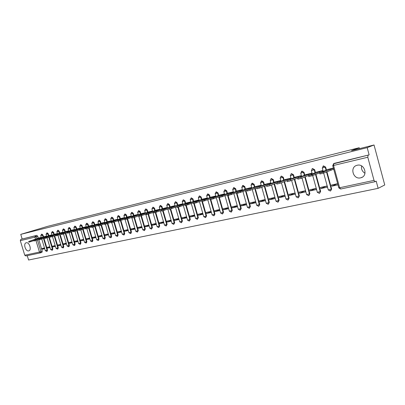 <?xml version="1.0" encoding="UTF-8"?>
<svg xmlns="http://www.w3.org/2000/svg" width="405" height="405" viewBox="0 0 405 405"><rect width="100%" height="100%" fill="white"/><g stroke="black" fill="none" stroke-linecap="round" stroke-linejoin="round"><path stroke-width="0.61" d="M28.699 250.867L28.79 250.842C31.98 250.163 29.342 241.826 26.234 242.772L26.173 242.787C22.989 243.466 25.586 251.758 28.699 250.867M360.582 177.846L360.997 177.739C368.408 175.876 364.53 163.185 357.18 165.26L356.891 165.331C349.469 167.164 353.2 179.79 360.582 177.846M43.543 236.915L42.965 235.011L41.902 234.136M48.848 235.654L48.271 233.736L47.188 232.855M54.25 234.379L53.662 232.44L52.569 231.554M59.737 233.077L59.15 231.123L58.042 230.227M65.326 231.751L64.734 229.782L63.605 228.881M71.012 230.404L70.414 228.415L69.27 227.509M76.798 229.033L76.201 227.023L75.031 226.111M82.691 227.635L82.083 225.61L80.899 224.694M88.69 226.218L88.077 224.167L86.872 223.246M94.795 224.77L94.178 222.704L92.958 221.773M101.012 223.297L100.394 221.211L99.149 220.274M107.345 221.793L106.723 219.687L105.457 218.746M113.8 220.269L113.167 218.138L111.881 217.191M120.371 218.71L119.738 216.559L118.432 215.607M127.074 217.12L126.436 214.949L125.105 213.992M133.903 215.506L133.26 213.308L131.903 212.341M140.864 213.855L140.216 211.638L138.834 210.666M147.962 212.174L147.309 209.932L145.901 208.955M155.206 210.458L154.543 208.19L153.11 207.208M162.587 208.712L161.924 206.418L160.466 205.426M170.125 206.925L169.452 204.611L167.964 203.614M177.81 205.102L177.137 202.763L175.618 201.761M185.662 203.244L184.979 200.875L183.43 199.868M193.671 201.346L192.982 198.951L191.408 197.939M201.852 199.412L201.158 196.987L199.549 195.969M210.21 197.432L209.512 194.982L207.866 193.954M218.746 195.412L218.037 192.932L216.361 191.899M227.468 193.347L226.754 190.836L225.038 189.798M236.378 191.236L235.659 188.695L233.908 187.652M245.491 189.079L244.767 186.502L242.975 185.455M254.811 186.872L254.082 184.265L252.28 183.197M264.343 184.619L263.604 181.977L261.762 180.903M275.44 181.789L274.094 182.311L273.345 179.638L271.461 178.554M284.072 179.947L283.318 177.238L281.389 176.15M294.283 177.532L293.524 174.788L291.544 173.694M304.742 175.061L303.973 172.272L301.948 171.178M315.449 172.53L314.675 169.7L312.599 168.602M326.425 169.938L325.64 167.068L323.504 165.964M27.251 255.666L28.578 260.015L378.133 188.34L376.199 181.162L375.091 181.698L374.017 180.382L367.796 157.241L333.553 165.463L339.623 187.748L374.017 180.382M374.033 144.985L367.193 147.648L20.756 234.363L47.694 226.329L359.194 147.719L351.555 150.635L374.033 144.985L384.75 184.969L378.133 188.34M25.9 255.945L24.751 255.216L20.306 240.656L20.837 239.345L36.769 235.371L37.751 236.267L38.323 238.15M38.743 239.537L42.267 251.156L40.966 251.621L40.647 252.811M22.143 238.915L20.756 234.363M333.295 163.878L369.132 154.872L367.193 147.648M368.054 155.317L367.796 157.241M333.386 168.04L327.311 169.568M337.649 183.673L331.533 185.014L331.852 186.178L337.228 183.769M320.821 188.578L327.149 187.201L326.835 186.047L320.507 187.434L320.821 188.578L326.273 186.168M322.886 171.624L322.603 170.596L316.32 172.176M310.053 190.927L316.234 189.581L315.92 188.436L309.739 189.793L310.053 190.927L315.576 188.512M311.992 174.155L311.723 173.178L305.588 174.722M299.538 193.215L305.572 191.899L305.264 190.77L299.229 192.097L299.538 193.215L305.127 190.801M301.36 176.636L301.102 175.699L295.113 177.208M289.271 195.453L295.169 194.167L294.855 193.053L288.962 194.344L289.271 195.453L294.86 193.064M290.977 179.056L290.729 178.16L284.882 179.633M279.242 197.635L284.998 196.385L284.695 195.281L278.934 196.541L279.242 197.635L284.705 195.326M280.837 181.42L280.599 180.564L274.884 182.002M269.436 199.771L275.066 198.546L274.762 197.458L269.138 198.688L269.436 199.771L274.782 197.534M270.93 183.733L270.702 182.913L265.118 184.321M259.858 201.857L265.356 200.662L265.057 199.584L259.554 200.789L259.858 201.857L265.088 199.69M261.25 185.996L261.028 185.206L255.57 186.583M250.487 203.897L255.869 202.728L255.57 201.665L250.189 202.844L250.487 203.897L255.606 201.796M251.788 188.214L251.571 187.454L246.235 188.801M241.324 205.897L246.589 204.748L246.291 203.695L241.031 204.849L241.324 205.897L246.336 203.852M242.534 190.375L242.327 189.646L237.107 190.963M232.364 207.846L237.512 206.727L237.214 205.684L232.07 206.813L232.364 207.846L237.264 205.867M233.482 192.496L233.285 191.793L228.177 193.084M224.436 193.894L219.439 195.154M228.339 207.633L223.302 208.737L223.595 209.76L228.395 207.831M215.774 195.944L210.889 197.179M219.647 209.537L214.721 210.615L215.009 211.628L219.707 209.755M207.274 197.964L202.52 199.164M211.116 211.405L206.322 212.458L206.611 213.455L211.187 211.648M198.956 199.938L194.324 201.108M202.768 213.238L198.101 214.26L198.384 215.247L202.844 213.496M190.811 201.872L186.3 203.011M194.592 215.03L190.046 216.022L190.33 217.004L194.673 215.308M182.832 203.761L178.438 204.879M186.583 216.781L182.159 217.753L182.437 218.72L186.67 217.08M175.016 205.619L170.738 206.702M178.742 218.503L174.428 219.444L174.707 220.406L178.833 218.816M167.361 207.436L163.19 208.494M171.057 220.183L166.855 221.105L167.128 222.056L171.153 220.512M159.853 209.213L155.793 210.246M163.524 221.834L159.428 222.735L159.702 223.671L163.625 222.178M152.498 210.959L148.544 211.967M156.143 223.454L152.148 224.329L152.422 225.261L156.244 223.808M145.289 212.671L141.431 213.653M148.903 225.038L145.015 225.894L145.284 226.815L149.01 225.408M138.216 214.346L134.46 215.308M141.806 226.597L138.014 227.428L138.282 228.339L141.917 226.972M131.286 215.992L127.621 216.928M134.845 228.121L131.149 228.931L131.412 229.837L134.961 228.511M124.482 217.606L120.908 218.523M128.015 229.62L124.411 230.41L124.679 231.301L128.137 230.015M117.809 219.191L114.326 220.082M121.318 231.088L117.804 231.857L118.068 232.743L121.439 231.493M111.259 220.745L107.862 221.616M114.747 232.526L111.314 233.28L111.578 234.156L114.868 232.941M104.834 222.269L101.518 223.12M108.292 233.943L104.951 234.672L105.209 235.543L108.418 234.363M98.521 223.768L95.291 224.598M101.959 235.33L98.698 236.044L98.952 236.905L102.085 235.761M92.33 225.236L89.176 226.046M95.737 236.692L92.558 237.391L92.811 238.241L95.869 237.127M86.245 226.678L83.172 227.473M89.632 238.029L86.528 238.712L86.781 239.557L89.763 238.474M80.271 228.096L77.274 228.871M83.638 239.345L80.605 240.008L80.858 240.848L83.769 239.79M74.404 229.488L71.477 230.248M77.745 240.636L74.788 241.284L75.036 242.114L77.882 241.091M68.637 230.855L65.782 231.594M71.958 241.906L69.073 242.534L69.321 243.359L72.095 242.362M62.977 232.202L60.188 232.921M66.268 243.152L63.453 243.769L63.701 244.585L66.41 243.613M57.409 233.523L54.69 234.227M60.679 244.377L57.93 244.979L58.178 245.789L60.821 244.843M51.936 234.819L49.283 235.507M55.186 245.582L52.503 246.169L52.746 246.969L55.328 246.048M46.56 236.095L43.968 236.768M49.785 246.761L47.167 247.339L47.41 248.133L49.926 247.237M43.968 238.327L47.512 250.032L47.051 250.194L46.727 251.394L45.309 250.675L47.051 250.194L43.502 238.484M49.283 237.092L52.847 248.883L52.387 249.05L52.053 250.26L50.625 249.536L52.387 249.05L48.818 237.249M54.69 235.837L58.274 247.718L57.814 247.885L57.469 249.105L56.032 248.376L57.814 247.885L54.224 235.999M60.188 234.561L63.793 246.534L63.332 246.701L62.977 247.936L61.53 247.192L63.332 246.701L59.722 234.723M65.782 233.265L69.407 245.329L68.946 245.496L68.582 246.741L67.124 245.992L68.946 245.496L65.316 233.422M71.477 231.944L75.122 244.104L74.662 244.271L74.287 245.526L72.819 244.772L74.662 244.271L71.012 232.106M77.269 230.602L80.939 242.853L80.474 243.02L80.094 244.291L78.611 243.532L80.474 243.02L76.803 230.764M83.167 229.235L86.857 241.582L86.392 241.75L86.002 243.03L84.508 242.266L86.392 241.75L82.701 229.397M89.176 227.848L92.882 240.286L92.421 240.459L92.016 241.75L90.512 240.975L92.421 240.459L88.705 228.01M95.286 226.43L99.017 238.97L98.557 239.142L98.142 240.448L96.623 239.664L98.557 239.142L94.821 226.592M101.513 224.993L105.265 237.629L104.804 237.801L104.379 239.122L102.85 238.327L104.804 237.801L101.047 225.155M107.857 223.525L111.628 236.262L111.167 236.434L110.732 237.77L109.188 236.971L111.167 236.434L107.391 223.687M114.321 222.031L118.113 234.87L117.653 235.042L117.202 236.388L115.648 235.583L117.653 235.042L113.856 222.193M120.903 220.512L124.72 233.452L124.259 233.624L123.798 234.986L122.229 234.171L124.259 233.624L120.442 220.674M127.615 218.963L131.448 232.004L130.987 232.176L130.516 233.558L128.932 232.733L130.987 232.176L127.15 219.125M138.961 215.784L134.45 217.389L138.313 230.531L137.852 230.703L137.366 232.1L135.771 231.265L137.852 230.703L133.989 217.541M141.426 215.779L145.304 229.027L144.848 229.205L144.347 230.612L142.737 229.772L144.848 229.205L140.96 215.926M148.534 214.134L152.437 227.499L151.976 227.671L151.47 229.098L149.84 228.248L151.976 227.671L148.068 214.28M155.783 212.453L159.712 225.934L159.251 226.111L158.73 227.549L157.084 226.694L159.251 226.111L155.317 212.595M163.18 210.742L167.128 224.345L166.673 224.517L166.136 225.975L164.476 225.104L166.673 224.517L162.709 210.873M170.723 208.99L174.697 222.715L174.241 222.892L173.689 224.365L172.014 223.489L174.241 222.892L170.252 209.122M178.418 207.198L182.422 221.059L181.966 221.236L181.399 222.725L179.704 221.839L181.966 221.236L177.947 207.325M186.275 205.37L190.304 219.363L189.854 219.545L189.267 221.049L187.555 220.153L189.854 219.545L185.804 205.487M194.289 203.497L198.349 217.637L197.898 217.814L197.301 219.343L195.569 218.432L197.898 217.814L193.818 203.609M202.475 201.584L206.565 215.875L206.12 216.052L205.502 217.596L203.756 216.675L206.12 216.052L201.989 201.634M210.833 199.619L214.959 214.073L214.513 214.25L213.875 215.814L212.109 214.883L214.513 214.25L210.139 198.931M219.13 196.769L223.53 212.23L223.089 212.407L222.436 213.992L220.649 213.05L223.089 212.407L218.685 196.936M227.858 194.734L232.288 210.347L231.847 210.529L231.174 212.129L229.372 211.177L231.847 210.529L227.413 194.901M236.778 192.648L241.238 208.428L240.803 208.605L240.109 210.225L238.282 209.269L240.803 208.605L236.338 192.82M245.901 190.527L250.391 206.459L249.956 206.641L249.247 208.281L247.394 207.309L249.956 206.641L245.46 190.694M255.226 188.35L259.747 204.454L259.316 204.631L258.582 206.297L256.714 205.31L259.316 204.631L254.791 188.517M264.764 186.133L269.315 202.399L268.89 202.576L268.135 204.262L266.242 203.269L268.89 202.576L264.333 186.3M274.524 183.86L279.106 200.293L278.68 200.475L277.906 202.181L275.987 201.174L278.68 200.475L274.094 184.027M284.512 181.536L289.124 198.141L288.704 198.323L287.904 200.055L285.96 199.037L288.704 198.323L284.087 181.703M294.734 179.162L299.376 195.939L298.141 197.873L296.166 196.845L298.961 196.121L294.313 179.329M305.203 176.732L309.876 193.686L308.62 195.645L306.62 194.602L309.466 193.868L304.788 176.899M315.92 174.246L320.628 191.378L319.353 193.357L317.323 192.304L320.218 191.56L315.51 174.408M326.906 171.7L331.639 189.013L330.343 191.018L328.283 189.95L331.239 189.196L326.501 171.862M359.443 148.65L359.194 147.719M364.996 173.279C362.232 171.553 361.098 169.103 361.604 165.928M41.269 237.35L38.743 238.008M44.474 247.926L41.923 248.488L42.16 249.277L44.621 248.402M42.16 249.277L44.717 248.721M47.41 248.133L50.028 247.561M52.746 246.969L55.429 246.387M58.178 245.789L60.922 245.187M63.701 244.585L66.516 243.972M69.321 243.359L72.206 242.732M75.036 242.114L77.993 241.471M80.858 240.848L83.886 240.185M86.781 239.557L89.885 238.879M92.811 238.241L95.995 237.548M98.952 236.905L102.217 236.196M105.209 235.543L108.55 234.814M111.578 234.156L115.005 233.412M118.068 232.743L121.581 231.979M124.679 231.301L128.284 230.516M131.412 229.837L135.113 229.027M138.282 228.339L142.074 227.514M145.284 226.815L149.177 225.965M152.422 225.261L156.416 224.39M159.702 223.671L163.797 222.78M167.128 222.056L171.33 221.14M174.707 220.406L179.02 219.464M182.437 218.72L186.867 217.758M190.33 217.004L194.876 216.012M198.384 215.247L203.052 214.23M206.611 213.455L211.405 212.412M215.009 211.628L219.935 210.554M223.595 209.76L228.628 208.661M331.852 186.178L337.967 184.847M46.778 251.373L47.188 251.227L47.512 250.032M52.103 250.239L52.513 250.093L52.847 248.883M57.525 249.085L57.93 248.938L58.274 247.718M63.033 247.911L63.438 247.764L63.793 246.534M68.642 246.716L69.047 246.574L69.407 245.329M74.353 245.501L74.748 245.359L75.122 244.104M80.16 244.266L80.555 244.119L80.939 242.853M86.068 243.005L86.462 242.863L86.857 241.582M92.087 241.724L92.482 241.582L92.882 240.286M98.218 240.423L98.602 240.276L99.017 238.97M104.455 239.092L104.844 238.95L105.265 237.629M110.813 237.74L111.193 237.593L111.628 236.262M117.288 236.358L117.668 236.216L118.113 234.87M123.884 234.956L124.259 234.814L124.72 233.452M130.607 233.523L130.977 233.381L131.448 232.004M137.462 232.06L138.313 230.531M144.448 230.572L145.304 229.027M151.571 229.058L152.437 227.499M158.836 227.509L159.712 225.934M166.247 225.929L167.128 224.345M173.811 224.319L174.697 222.715M181.526 222.674L182.422 221.059M189.398 220.998L190.304 219.363M197.438 219.287L198.349 217.637M205.649 217.536L206.565 215.875M214.032 215.749L214.959 214.073M222.598 213.921L223.53 212.23M231.351 212.058L232.288 210.347M240.297 210.149L241.238 208.428M249.44 208.2L250.391 206.459M258.79 206.206L259.747 204.454M268.353 204.171L269.315 202.399M278.139 202.08L279.106 200.293M288.152 199.943L289.124 198.141M298.404 197.756L299.376 195.939M308.899 195.519L309.876 193.686M319.646 193.225L320.628 191.378M330.662 190.871L331.639 189.013M40.728 252.776L41.948 252.34L42.267 251.156M369.132 154.872L334.687 163.256M327.842 169.356L319.702 172.996L323.18 172.069L332.971 168.353L333.249 169.371L323.463 173.107L319.965 173.958M333.7 169.189L333.249 169.371M333.421 168.171L332.971 168.353M330.683 169.022L330.961 170.039M316.852 171.963L308.534 175.623L311.946 174.717L321.813 170.996L322.071 171.953M321.236 172.292L312.225 175.74L308.797 176.58M322.623 170.672L321.813 170.996M319.55 171.659L319.823 172.667M306.129 174.509L297.645 178.19L310.924 173.578L311.172 174.484M309.987 174.96L301.264 178.306L297.903 179.137M311.744 173.254L310.924 173.578M308.686 174.231L308.959 175.223M295.655 176.99L287.013 180.691L300.292 176.099L300.53 176.965M299.047 177.552L290.572 180.812L287.272 181.627M301.123 175.77L300.292 176.099M298.08 176.742L298.353 177.724M285.429 179.42L276.635 183.136L289.914 178.559L290.142 179.385M288.4 180.068L280.133 183.257L276.893 184.062M290.75 178.23L289.914 178.559M287.727 179.197L287.995 180.164M274.094 182.311L266.505 185.52L279.774 180.964L279.992 181.749M278.033 182.513L269.943 185.647L266.758 186.437M280.619 180.635L279.774 180.964M277.612 181.592L277.881 182.549M265.675 184.108L256.608 187.849L269.867 183.308L270.079 184.067M266.49 185.465L259.99 187.976L256.861 188.76M270.722 182.984L269.867 183.308M267.735 183.931L267.999 184.872M256.132 186.371L246.944 190.127L260.187 185.606L260.39 186.33M256.552 187.844L250.265 190.254L247.197 191.023M261.048 185.277L260.187 185.606M258.076 186.219L258.329 187.12M246.802 188.583L237.492 192.35L250.725 187.849L250.923 188.543M247.207 191.079L246.944 190.127L237.745 193.241M251.591 187.52L250.725 187.849M248.64 188.457L248.883 189.317M237.674 190.75L228.258 194.527L241.476 190.041L241.663 190.704M237.502 192.38L228.511 195.407M242.347 189.712L241.476 190.041M239.411 190.644L239.644 191.469M228.749 192.866L219.232 196.653L232.424 192.188L232.607 192.826M228.273 194.577L219.48 197.524M233.3 191.859L232.424 192.188M230.384 192.78L230.607 193.575M220.011 194.942L210.403 198.728L223.575 194.284L223.747 194.901M219.252 196.724L210.646 199.594M224.456 193.954L223.575 194.284M221.555 194.871L221.773 195.635M211.466 196.967L201.761 200.764L214.913 196.339L215.08 196.931M210.428 198.825L202.009 201.619M215.794 196.01L214.913 196.339M212.914 196.921L213.126 197.655M203.097 198.956L193.312 202.753L206.439 198.349L206.601 198.916M201.796 200.875L193.555 203.604M207.294 198.03L206.439 198.349M204.459 198.921L204.662 199.63M194.906 200.9L185.039 204.702L198.141 200.313L198.298 200.865M193.347 202.88L185.282 205.543M198.977 200.009L198.141 200.313M196.182 200.885L196.379 201.569M186.882 202.804L176.944 206.606L190.016 202.237L190.168 202.768M185.08 204.844L177.182 207.441M190.831 201.943L190.016 202.237M188.077 202.804L188.264 203.462M179.02 204.667L169.017 208.474L180.139 204.682L182.058 204.125L182.204 204.636M176.99 206.768L169.255 209.299M182.852 203.836L182.058 204.125M180.139 204.682L180.321 205.32M171.32 206.494L161.251 210.301L172.363 206.525L174.261 205.973L174.403 206.469M169.067 208.646L161.489 211.116M175.036 205.694L174.261 205.973M172.363 206.525L172.54 207.142M163.777 208.286L153.647 212.093L164.744 208.332L166.622 207.785L166.764 208.261M161.306 210.489L153.885 212.903M167.381 207.512L166.622 207.785M164.744 208.332L164.916 208.924M156.381 210.038L146.2 213.845L157.277 210.099L159.14 209.557L159.271 210.023M153.708 212.291L146.433 214.65M159.879 209.294L159.14 209.557M157.277 210.099L157.444 210.676M149.131 211.759L138.895 215.566L150.027 211.815L151.804 211.299L151.936 211.744M146.261 214.053L139.128 216.361M152.523 211.04L151.804 211.299M149.961 211.835L150.123 212.392M142.018 213.445L131.741 217.252L142.783 213.531L144.61 213L144.737 213.435M134.207 216.574L134.45 217.389L131.969 218.037M145.314 212.752L144.61 213M142.783 213.531L142.945 214.073M135.047 215.101L124.725 218.902L135.817 215.182L137.558 214.675L137.68 215.095M131.807 217.48L124.953 219.682M138.242 214.432L137.558 214.675M135.751 215.202L135.903 215.723M128.208 216.726L117.845 220.523L128.851 216.832L130.643 216.31L130.759 216.721M124.796 219.14L118.073 221.297M131.311 216.078L130.643 216.31M128.851 216.832L128.998 217.343M121.5 218.315L111.097 222.107L122.082 218.437L123.854 217.92L123.97 218.32M117.916 220.765L111.324 222.877M124.507 217.693L123.854 217.92M122.082 218.437L122.229 218.933M114.914 219.88L104.48 223.666L115.44 220.011L117.197 219.5L117.313 219.885M111.172 222.36L104.708 224.426M117.835 219.277L117.197 219.5M115.44 220.011L115.582 220.492M108.454 221.408L97.99 225.195L108.925 221.555L110.666 221.049L110.778 221.424M104.556 223.93L98.212 225.95M111.284 220.831L110.666 221.049M108.925 221.555L109.061 222.021M102.111 222.917L91.616 226.694L102.531 223.069L104.252 222.568L104.363 222.932M98.066 225.464L91.839 227.443M104.86 222.36L104.252 222.568M102.531 223.069L102.662 223.519M95.884 224.395L85.364 228.167L96.253 224.557L97.959 224.061L98.066 224.41M91.697 226.967L85.587 228.906M98.552 223.854L97.959 224.061M96.253 224.557L96.38 224.998M89.768 225.843L79.228 229.615L90.087 226.015L91.783 225.524L91.884 225.869M85.445 228.445L79.446 230.349M92.355 225.327L91.783 225.524M90.087 226.015L90.214 226.446M83.759 227.271L73.199 231.032L84.032 227.453L85.713 226.962L85.814 227.296M79.309 229.898L73.416 231.761M86.275 226.77L85.713 226.962M84.032 227.453L84.159 227.868M77.861 228.668L67.286 232.424L78.089 228.86L79.755 228.374L79.851 228.698M73.285 231.321L67.508 233.164L67.286 232.424M80.301 228.187L79.755 228.374M78.089 228.86L78.211 229.265M72.065 230.045L61.474 233.791L72.252 230.243L73.897 229.762L73.993 230.081M67.372 232.718L61.692 234.525L61.474 233.791M74.434 229.579L73.897 229.762M72.252 230.243L72.368 230.637M66.369 231.397L55.763 235.138L66.511 231.604L68.146 231.128L68.243 231.437M61.56 234.09L55.976 235.847M68.668 230.951L68.146 231.128M66.511 231.604L66.628 231.984M60.775 232.723L50.154 236.454L60.877 232.936L62.497 232.465L62.588 232.769M55.855 235.437L50.372 237.158M63.003 232.293L62.497 232.465M60.877 232.936L60.988 233.31M55.277 234.029L44.646 237.75L55.333 234.252L56.943 233.781L57.029 234.075M50.25 236.763L44.859 238.454M57.434 233.614L56.943 233.781M55.333 234.252L55.444 234.617M49.871 235.31L39.234 239.026L49.891 235.538L51.486 235.077L51.572 235.361M44.742 238.064L39.442 239.719M51.967 234.915L51.486 235.077M49.891 235.538L49.997 235.897M44.55 236.571L33.909 240.281L44.54 236.809L46.119 236.348L46.2 236.626M39.326 239.34L34.126 240.985L33.909 240.281M46.585 236.191L46.119 236.348M44.54 236.809L44.641 237.153M39.326 237.811L28.679 241.512L39.275 238.054L40.839 237.598L40.925 237.872M34.005 240.595L28.887 242.195M41.3 237.446L40.839 237.598M39.275 238.054L39.376 238.393M41.958 234.115L41.492 234.272L42.5 235.168L43.077 237.072M42.965 235.011L40.753 235.644M47.248 232.834L46.783 232.991L47.805 233.893L48.382 235.811M48.271 233.736L46.038 234.373M52.625 231.533L52.159 231.69L53.197 232.597L53.784 234.535M53.662 232.44L51.415 233.083M58.102 230.207L57.632 230.364L58.684 231.28L59.272 233.234M59.15 231.123L56.882 231.771M63.666 228.86L63.2 229.012L64.268 229.939L64.861 231.908M64.734 229.782L62.441 230.43M69.336 227.483L68.865 227.64L69.949 228.572L70.546 230.561M70.414 228.415L68.106 229.088L68.759 231.255M75.102 226.091L74.631 226.248L75.73 227.185L76.332 229.195M76.201 227.023L73.862 227.686M80.97 224.669L80.504 224.826L81.618 225.767L82.225 227.797M82.083 225.61L79.729 226.279M86.948 223.221L86.478 223.378L87.612 224.329L88.219 226.38M88.077 224.167L85.703 224.861L86.371 227.104M92.497 221.93L93.712 222.861L94.33 224.932M94.178 222.704L91.778 223.383M99.225 220.244L98.759 220.406L99.924 221.368L100.546 223.459M100.394 221.211L97.964 221.894M105.538 218.715L105.072 218.877L106.257 219.849L106.879 221.96M106.723 219.687L104.272 220.381M111.967 217.161L111.502 217.318L112.701 218.3L113.334 220.431M113.167 218.138L110.697 218.837M118.518 215.571L118.052 215.733L119.272 216.721L119.91 218.872M119.738 216.559L117.237 217.262M125.196 213.956L124.73 214.118L125.97 215.111L126.608 217.288M126.436 214.949L123.91 215.657M132 212.311L131.534 212.468L132.794 213.47L133.437 215.668M133.26 213.308L130.704 214.022M138.935 210.63L138.469 210.792L139.75 211.8L140.403 214.022M140.216 211.638L137.634 212.357M146.008 208.914L145.542 209.076L146.848 210.094L147.501 212.341M147.309 209.932L144.701 210.661M153.222 207.168L152.756 207.33L154.082 208.357L154.745 210.625M154.543 208.19L151.905 208.929M160.577 205.386L160.117 205.548L161.463 206.58L162.132 208.879M161.924 206.418L159.256 207.163M168.085 203.568L167.624 203.73L168.991 204.773L169.665 207.097M169.452 204.611L166.759 205.355M175.745 201.715L175.284 201.877L176.676 202.925L177.355 205.274M177.137 202.763L174.408 203.518M183.561 199.822L183.1 199.984L184.523 201.042L185.206 203.421M184.979 200.875L182.22 201.639M191.54 197.888L191.084 198.05L192.532 199.118L193.22 201.528M192.982 198.951L190.193 199.726M199.69 195.914L199.235 196.076L200.708 197.149L201.406 199.594M201.158 196.987L198.334 197.767M207.4 194.127L209.056 195.144L209.8 197.736M209.512 194.982L206.651 195.767M215.89 192.071L217.591 193.094L218.335 195.721M218.037 192.932L215.141 193.727M224.567 189.975L226.309 190.998L227.063 193.661M226.754 190.836L223.823 191.636M233.437 187.829L235.219 188.857L235.983 191.56M235.659 188.695L232.693 189.505M242.499 185.637L244.326 186.67L245.101 189.408M244.767 186.502L241.76 187.328M251.763 183.399L253.641 184.432L254.421 187.206M254.082 184.265L251.029 185.095M261.235 181.111L263.169 182.139L263.959 184.958M263.604 181.977L260.511 182.817M270.93 178.772L271.249 178.64L272.914 179.8L273.714 182.66M273.345 179.638L270.211 180.483M280.842 176.383L281.186 176.231L282.892 177.4L283.697 180.306M283.318 177.238L280.139 178.099M290.987 173.932L291.362 173.77L293.104 174.95L293.919 177.901M293.524 174.788L290.299 175.654M301.371 171.431L301.786 171.244L303.558 172.434L304.383 175.436M303.973 172.272L300.697 173.153M311.997 168.875L312.452 168.662L314.265 169.862L315.1 172.91M314.675 169.7L311.354 170.591M322.881 166.263L323.387 166.015L325.235 167.224L326.081 170.328M325.64 167.068L322.264 167.964M37.751 236.267L36.44 236.702L37.032 238.656M37.432 239.983L40.966 251.621L39.462 252.067L35.944 240.489M35.539 239.158L34.931 237.148L20.306 240.656M24.751 255.216L39.462 252.067L40.556 252.836M328.263 189.874L323.651 173.031M317.302 192.228L312.716 175.542M306.6 194.527L302.039 177.998M296.146 196.774L291.61 180.402M285.94 198.966L281.429 182.746M275.967 201.113L271.487 185.044M266.222 203.204L261.767 187.292M256.694 205.254L252.264 189.489M247.379 207.254L242.975 191.641M238.267 209.213L233.893 193.742M229.357 211.126L225.003 195.802M220.634 213L216.31 197.822M212.098 214.837L207.8 199.797M203.74 216.629L199.473 201.731M195.559 218.386L191.317 203.629M187.545 220.107L183.328 205.487M179.693 221.798L175.507 207.304M172.003 223.449L167.837 209.091M164.465 225.069L160.329 210.838M157.074 226.653L152.963 212.554M149.83 228.212L145.749 214.235M142.727 229.736L138.667 215.885M135.761 231.235L131.726 217.505M128.927 232.703L125.094 219.692M122.219 234.141L118.422 221.262M115.638 235.553L111.866 222.796M109.183 236.94L105.432 224.299M102.84 238.302L99.119 225.767M96.618 239.638L92.917 227.21M90.502 240.95L86.827 228.628M84.503 242.241L80.848 230.015M78.605 243.506L74.971 231.382M72.809 244.752L69.199 232.718M67.119 245.972L63.524 234.034M61.525 247.171L57.95 235.325M56.022 248.356L52.26 235.872M50.62 249.515L47.086 237.841M45.304 250.654L41.791 239.066M374.984 181.708L340.721 189.003L375.04 181.708M334.991 163.144L333.857 163.595L333.553 165.463L332.713 165.569M36.769 235.371L35.458 235.806L36.44 236.702L34.931 237.148L35.458 235.806L20.837 239.345M340.721 189.003L339.623 187.748L338.772 187.788M330.789 168.996L331.067 170.014M323.18 172.069L323.463 173.107M319.656 171.634L319.93 172.641M311.946 174.717L312.225 175.74M308.787 174.206L309.066 175.203M300.986 177.294L301.264 178.306M298.181 176.717L298.455 177.704M290.294 179.815L290.572 180.812M287.828 179.172L288.097 180.144M279.86 182.27L280.133 183.257M277.708 181.567L277.977 182.528M269.669 184.67L269.943 185.647M267.826 183.91L268.085 184.837M259.716 187.014L259.99 187.976M258.172 186.199L258.42 187.085M249.996 189.302L250.265 190.254M248.731 188.436L248.969 189.287M240.499 191.54L240.762 192.481M239.497 190.623L239.73 191.438M231.215 193.727L231.478 194.658M230.47 192.76L230.693 193.544M222.137 195.863L222.396 196.784M221.636 194.851L221.854 195.605M213.258 197.954L213.521 198.865M212.995 196.901L213.202 197.625M204.576 199.999L204.834 200.9M204.54 198.906L204.738 199.604M196.081 201.999L196.339 202.89M196.258 200.865L196.455 201.538M187.768 203.958L188.021 204.839M188.153 202.784L188.34 203.437M179.633 205.872L179.881 206.742M180.215 204.667L180.397 205.294M171.664 207.75L171.912 208.61M172.439 206.51L172.611 207.117M163.863 209.587L164.111 210.438M164.815 208.312L164.987 208.899M156.224 211.39L156.467 212.23M157.348 210.084L157.515 210.651M148.736 213.151L148.979 213.987M150.027 211.815L150.189 212.367M141.396 214.878L141.639 215.703M142.854 213.516L143.011 214.053M135.817 215.182L135.969 215.703M127.16 218.229L127.398 219.039M128.917 216.817L129.063 217.318M120.25 219.859L120.482 220.659M122.148 218.422L122.29 218.908M113.471 221.454L113.704 222.249M115.506 219.996L115.643 220.467M106.824 223.018L107.057 223.808M108.986 221.54L109.122 222.001M100.298 224.557L100.531 225.337M102.592 223.054L102.723 223.499M93.899 226.066L94.132 226.835M96.309 224.542L96.441 224.977M87.622 227.544L87.85 228.304M90.148 226.005L90.269 226.425M81.456 228.992L81.683 229.751M84.093 227.438L84.215 227.848M75.401 230.42L75.629 231.169M78.145 228.845L78.266 229.245M69.463 231.817L69.685 232.561M72.308 230.232L72.424 230.617M63.626 233.194L63.843 233.928M66.567 231.589L66.683 231.969M57.89 234.546L58.112 235.275M60.927 232.926L61.039 233.295M55.389 234.237L55.495 234.596M46.727 237.173L46.945 237.887M49.942 235.528L50.048 235.877M41.29 238.454L41.502 239.163M44.59 236.798L44.692 237.138M35.944 239.709L36.161 240.413M39.326 238.044L39.427 238.378M30.694 240.95L30.907 241.648M362.44 177.076L360.997 177.739M323.747 165.868L322.279 168.019L323.231 171.482M312.822 168.515L312.407 168.672L311.364 170.642L312.301 174.034M302.155 171.097L300.712 173.198L301.629 176.524M291.742 173.618L291.322 173.78L290.309 175.699L291.215 178.964M281.571 176.084L281.146 176.246L280.149 178.139L281.04 181.344M271.639 178.489L271.208 178.651L270.221 180.524L271.102 183.673M261.929 180.838L261.493 181.005L260.521 182.857L261.387 185.946M252.436 183.141L251.996 183.303L251.039 185.136L251.895 188.173M243.157 185.389L242.716 185.551L241.77 187.363L242.61 190.35M234.08 187.586L233.634 187.748L232.703 189.54L233.533 192.476M225.2 189.732L224.755 189.899L223.833 191.671L224.653 194.562M216.513 191.838L216.067 192L215.151 193.757L215.961 196.602M208.013 193.899L207.562 194.061L206.656 195.797L207.456 198.602M93.028 221.748L92.563 221.905L91.783 223.398L92.456 225.671M199.133 200.556L198.344 197.797L199.235 196.076M190.983 202.475L190.203 199.751L191.084 198.05M182.999 204.348L182.23 201.67L183.1 199.984M175.183 206.185L174.418 203.543L175.284 201.877M167.518 207.988L166.764 205.386L167.624 203.73M160.01 209.755L159.266 207.188L160.117 205.548M152.655 211.491L151.915 208.95L152.756 207.33M145.441 213.187L144.706 210.681L145.542 209.076M138.368 214.852L137.644 212.382L138.469 210.792M131.428 216.488L130.714 214.048L131.534 212.468M124.624 218.087L123.915 215.678L124.73 214.118M117.946 219.662L117.242 217.282L118.052 215.733M111.395 221.206L110.702 218.852L111.502 217.318M104.966 222.72L104.277 220.396L105.072 218.877M98.653 224.208L97.969 221.91L98.759 220.406M86.478 223.378L85.703 224.861M80.398 228.511L79.734 226.294L80.504 224.826M74.525 229.898L73.867 227.701L74.631 226.248M68.865 227.64L68.106 229.088M63.094 232.591L62.446 230.445L63.2 229.012M57.525 233.908L56.882 231.781L57.632 230.364M52.053 235.199L51.415 233.098L52.159 231.69M46.671 236.469L46.043 234.389L46.783 232.991M41.381 237.715L40.758 235.654L41.492 234.272M334.94 163.154L333.806 163.605L332.728 165.625L338.793 187.874L340.676 189.013M41.948 252.34L40.697 252.791M25.839 255.965L40.5 252.847M319.702 172.996L319.985 174.028M308.534 175.623L308.818 176.646M297.645 178.19L297.923 179.197M287.013 180.691L287.287 181.688M276.635 183.136L276.909 184.118M266.505 185.52L266.779 186.492M256.608 187.849L256.876 188.811M237.492 192.35L237.76 193.291M228.258 194.527L228.521 195.453M219.232 196.653L219.49 197.569M210.403 198.728L210.661 199.64M201.761 200.764L202.019 201.66M193.312 202.753L193.565 203.644M185.039 204.702L185.293 205.578M176.944 206.606L177.198 207.476M169.017 208.474L169.265 209.334M161.251 210.301L161.499 211.152M153.647 212.093L153.895 212.934M146.2 213.845L146.443 214.68M138.895 215.566L139.138 216.391M131.741 217.252L131.979 218.067M124.725 218.902L124.963 219.707M117.845 220.523L118.083 221.322M111.097 222.107L111.334 222.902M104.48 223.666L104.713 224.451M97.99 225.195L98.218 225.975M91.616 226.694L91.844 227.463M85.364 228.167L85.592 228.931M79.228 229.615L79.451 230.369M73.199 231.032L73.426 231.781M55.763 235.138L55.986 235.862M50.154 236.454L50.377 237.178M44.646 237.75L44.864 238.469M39.234 239.026L39.447 239.735M28.679 241.512L28.892 242.21"/></g></svg>
